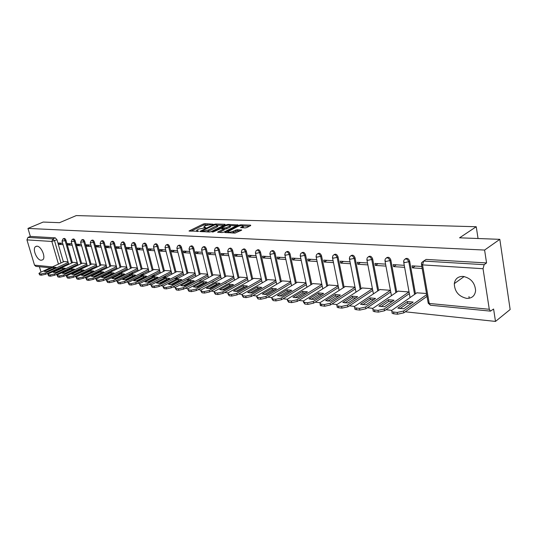 <?xml version="1.0" encoding="UTF-8"?>
<svg xmlns="http://www.w3.org/2000/svg" width="537" height="537" viewBox="0 0 537 537"><rect width="100%" height="100%" fill="white"/><g stroke="black" fill="none" stroke-linecap="round" stroke-linejoin="round"><path stroke-width="0.81" d="M213.088 224.197L204.859 223.647L203.328 223.989L189.031 230.991L198.609 231.286L196.623 230.286L198.757 229.044L205.899 227.715L203.892 226.735L205.986 225.52L213.088 224.197M36.986 246.181L35.469 246.658C32.153 249 36.878 260.23 41.181 260.277L42.792 259.774C46.054 257.391 41.262 246.134 36.986 246.181M463.069 276.394C458.048 276.367 455.128 278.784 454.295 283.63C454.604 291.578 458.705 296.491 466.606 298.364C471.902 298.478 474.903 295.907 475.607 290.645C474.956 282.771 470.774 278.025 463.069 276.394M245.187 227.923L246.805 227.56L250.712 225.567L250.631 225.151L240.757 224.822L239.16 225.184L224.835 232.454L235.018 233.105L241.731 230.091L237.153 229.688L233.152 231.259C229.97 232.4 228.238 232.521 227.957 231.608L237.945 226.419C241.1 225.292 242.818 225.178 243.113 226.07L240.603 227.54L245.187 227.923M27.964 228.42L43.195 222.056L59.533 222.68L76.267 215.579L476.238 226.735L459.565 237.817L499.819 239.341L484.596 250.054L27.964 228.42L30.347 236.401L27.951 237.421L52.868 238.911L54.546 240.838L60.983 262.955M225.07 224.714L225.037 224.305L215.679 224.003L214.129 224.352L199.818 231.434L209.45 232.031L211.041 231.675L225.07 224.714M228.05 224.406L237.985 224.949L223.674 232.199L222.056 232.561L217.613 232.159L223.922 228.89L220.895 228.567L213.337 231.897L212.001 231.991L226.473 224.761L228.05 224.406L228.218 225.124M499.819 239.341L510.15 309.52L495.49 321.421L405.287 311.802M47.068 273.595L48.552 273.756M56.143 274.568L57.714 274.736M65.44 275.555L67.105 275.736M74.972 276.575L76.731 276.763M84.745 277.616L86.605 277.817M94.767 278.683L96.727 278.891M105.044 279.784L107.118 279.999M115.596 280.905L117.778 281.14M126.423 282.059L128.726 282.308M137.546 283.247L139.969 283.502M148.971 284.462L151.528 284.738M160.711 285.718L163.402 286.006M172.78 287.006L175.619 287.308M185.198 288.329L188.185 288.644M197.965 289.691L201.113 290.027M211.115 291.094L214.424 291.443M224.647 292.537L228.138 292.907M238.596 294.021L242.261 294.417M252.967 295.558L256.827 295.968M267.788 297.136L271.85 297.572M283.073 298.767L287.355 299.223M298.847 300.452L303.358 300.928M315.145 302.183L319.891 302.693M331.973 303.982L336.974 304.513M349.379 305.835L354.642 306.399M367.375 307.755L372.926 308.352M385.996 309.742L391.849 310.366M484.596 250.054L486.562 262.929L484.152 264.674L483.032 268.715L489.281 309.278L490.482 311.131L493.597 309.03L495.49 321.421M30.347 236.401L55.291 237.851L56.976 239.777L63.379 261.855M64.453 265.553L62.158 266.983L62.245 267.379M35.912 266.379L34.529 265.171L26.944 239.885L27.951 237.421M39.402 266.721L41.013 272.125M71.837 243.838L67.669 243.57L68.071 244.979L70.783 243.771M77.207 262.627L73.066 262.365M81.248 244.449L76.925 244.167L77.328 245.597L80.047 244.369M86.625 263.459L82.329 263.184M90.887 245.073L86.403 244.785L86.806 246.228L89.538 244.986M96.271 264.311L91.814 264.023M100.768 245.711L96.116 245.409L96.526 246.872L99.264 245.61M106.158 265.184L101.533 264.882M110.904 246.369L106.078 246.053L106.48 247.53L109.226 246.255M116.294 266.077L111.495 265.768M121.295 247.04L116.287 246.711L116.69 248.208L119.449 246.919M126.685 266.996L121.704 266.674M131.961 247.725L126.759 247.389L127.162 248.906L129.927 247.597M137.351 267.943L132.176 267.601M142.902 248.436L137.499 248.087L137.908 249.624L140.681 248.289M148.293 268.909L142.923 268.547M154.132 249.161L148.527 248.799L148.93 250.356L151.716 249.007M159.523 269.903L153.944 269.527M165.671 249.906L159.845 249.53L160.254 251.108L163.04 249.739M171.055 270.917L165.262 270.527M177.525 250.672L171.471 250.282L171.88 251.88L174.673 250.49M182.895 271.964L176.881 271.554M189.709 251.464L183.419 251.054L183.822 252.672L186.628 251.262M195.065 273.044L188.816 272.615M202.234 252.269L195.696 251.846L196.099 253.491L198.912 252.054M207.577 274.145L201.08 273.702M215.115 253.108L208.322 252.665L208.725 254.33L211.538 252.873M220.445 275.286L213.692 274.816M228.373 253.961L221.304 253.504L221.707 255.189L224.526 253.712M233.676 276.454L226.654 275.964M242.012 254.847L234.669 254.37L235.065 256.082L237.884 254.578M247.302 277.663L239.999 277.146M256.068 255.753L248.423 255.256L248.819 256.995L251.638 255.464M261.324 278.898L253.726 278.367M270.541 256.686L262.586 256.176L262.982 257.935L265.802 256.384M275.77 280.173L267.862 279.616M285.462 257.653L277.179 257.116L277.575 258.908L280.395 257.324M290.651 281.489L282.422 280.905M300.848 258.646L292.229 258.089L292.618 259.901L295.437 258.297M305.996 282.845L297.431 282.234M316.723 259.673L307.741 259.096L308.131 260.935L310.943 259.304M321.824 284.248L312.903 283.61M333.101 260.734L323.751 260.13L324.133 262.002L326.946 260.338M338.156 285.691L328.866 285.019M350.023 261.828L340.277 261.197L340.653 263.096L343.458 261.405M355.017 287.181L345.338 286.483M367.442 262.955L357.34 262.304L357.716 264.231L360.508 262.506M372.376 288.718L362.341 287.986M385.425 264.117L374.98 263.445L375.35 265.406L378.129 263.647M390.285 290.295L379.914 289.544M404.019 265.318L393.212 264.62L393.581 266.614L396.346 264.822M408.798 291.933L398.071 291.155M421.813 266.473L412.08 265.842L412.436 267.869L415.188 266.043M426.519 293.497L416.853 292.819M405.187 258.928C407.093 257.753 408.583 258.492 409.664 261.143L415.463 293.793M386.512 257.807C388.338 256.679 389.781 257.404 390.842 260.002L396.729 292.068M368.456 256.733C370.215 255.639 371.611 256.357 372.644 258.901L378.612 290.403M350.983 255.693C352.675 254.632 354.031 255.343 355.044 257.834L361.086 288.799M334.074 254.686C335.706 253.659 337.014 254.357 338.015 256.8L344.123 287.248M317.703 253.719C319.267 252.712 320.542 253.404 321.522 255.8L327.691 285.751M301.834 252.779C303.345 251.799 304.586 252.484 305.553 254.833L311.769 284.301M286.456 251.866C287.913 250.907 289.121 251.585 290.067 253.9L296.33 282.892M271.541 250.987C272.95 250.047 274.118 250.712 275.058 252.987L281.354 281.529M257.069 250.135C258.425 249.208 259.566 249.873 260.492 252.108L266.829 280.213M243.019 249.302C244.335 248.403 245.443 249.047 246.355 251.249L252.719 278.931M229.38 248.503C230.648 247.611 231.729 248.248 232.628 250.417L239.019 277.689M216.089 247.718L216.149 247.691C217.378 246.859 218.425 247.497 219.297 249.611L225.708 276.488M203.174 246.966L203.288 246.906C204.483 246.127 205.496 246.772 206.342 248.826L212.766 275.313M190.615 246.228L190.783 246.141C191.937 245.422 192.924 246.06 193.743 248.06L200.187 274.179M178.398 245.51L178.62 245.402C179.741 244.731 180.701 245.369 181.493 247.322L187.943 273.071M166.517 244.812L166.785 244.684C167.873 244.053 168.799 244.697 169.571 246.597L176.035 271.997M154.958 244.134L155.26 243.986C156.321 243.402 157.22 244.04 157.972 245.899L164.436 270.95M143.694 243.476L144.044 243.308C145.064 242.764 145.943 243.395 146.675 245.214L153.146 269.93M132.733 242.831L133.109 242.65C134.102 242.14 134.962 242.771 135.673 244.543L142.137 268.936M122.047 242.207L122.456 242.012C123.423 241.529 124.255 242.16 124.946 243.899L131.417 267.976M111.636 241.596L112.072 241.395C113.012 240.938 113.824 241.563 114.502 243.261L120.966 267.03M101.486 240.999L101.949 240.784C102.862 240.361 103.648 240.979 104.312 242.643L110.77 266.117M112.011 271.4L111.931 270.339L111.072 270.755L111.152 271.816M91.585 240.415L92.069 240.2C92.955 239.797 93.727 240.415 94.378 242.046L100.828 265.224M101.97 269.326L101.131 269.816L101.238 270.715M81.926 239.851L82.43 239.623C83.295 239.247 84.047 239.858 84.685 241.455L91.129 264.352M92.25 268.339L91.438 268.896L91.545 269.655M72.502 239.294L73.025 239.066C73.864 238.71 74.603 239.314 75.227 240.885L81.658 263.499M82.765 267.386L81.966 268.003L82.08 268.621M63.299 238.757L63.843 238.522C64.662 238.186 65.38 238.784 65.991 240.328L72.408 262.667M73.502 266.459L72.73 267.124L72.831 267.627M476.238 226.735L478.051 238.515M468.976 296.585L469.237 298.243M62.648 243.248L58.634 242.986L59.036 244.382L61.735 243.187M68.011 261.814L64.017 261.559M59.036 244.382L63.057 244.644M253.061 285.738L253.43 285.523M239.072 284.476L240.019 283.872M225.936 282.871L226.822 282.381M212.874 281.959L213.941 280.965M200.408 280.744L201.395 279.616M188.218 279.569L189.172 278.314M176.358 278.428L177.002 278.085L177.264 277.058M164.805 277.314L165.409 276.998L165.665 275.843M153.555 276.226L154.119 275.937L154.361 274.669M142.594 275.166L143.117 274.904L143.352 273.534M132.505 273.749L132.612 272.434M122.154 272.541L122.141 271.366M102.097 270.299L101.99 269.399M92.404 269.245L92.29 268.487M82.933 268.218L82.826 267.601M73.676 267.231L73.576 266.728M486.562 262.929L426.143 259.418L424.17 260.727M64.635 266.271L64.547 265.875M68.071 244.979L72.24 245.255M77.328 245.597L81.651 245.879M86.806 246.228L91.297 246.523M96.526 246.872L101.178 247.181M106.48 247.53L111.313 247.852M116.69 248.208L121.704 248.544M127.162 248.906L132.364 249.255M137.908 249.624L143.305 249.98M148.93 250.356L154.542 250.725M160.254 251.108L166.081 251.491M171.88 251.88L177.928 252.283M183.822 252.672L190.111 253.088M196.099 253.491L202.637 253.92M208.725 254.33L215.518 254.78M221.707 255.189L228.769 255.659M235.065 256.082L242.415 256.565M248.819 256.995L256.464 257.498M262.982 257.935L270.937 258.465M277.575 258.908L285.852 259.452M292.618 259.901L301.237 260.479M308.131 260.935L317.105 261.532M324.133 262.002L333.484 262.62M340.653 263.096L350.399 263.748M357.716 264.231L367.818 264.902M375.35 265.406L385.794 266.097M393.581 266.614L404.381 267.332M412.436 267.869L422.169 268.513M204.013 227.238L204.087 227.936M196.75 230.796L196.817 231.501M207.987 224.808L203.59 225.057L190.843 231.252M201.999 231.521L201.623 231.702M223.788 225.352L217.653 225.137M215.471 224.553L201.872 230.984L203.221 231.178L208.262 230.044L217.579 225.265L215.471 224.553M206.362 231.903L208.524 231.138L208.262 230.044M217.713 225.835L217.834 226.352L216.935 226.983L208.524 231.138M230.306 225.574L236.434 225.782M219.411 232.447L224.144 229.829M221.264 228.581L221.801 228.312M229.527 226.144L230.266 225.634C229.97 224.775 228.279 224.896 225.198 225.996L221.962 227.607L221.989 228.024L226.292 227.762L229.527 226.144L229.789 227.252L230.521 226.735L230.413 226.278M229.789 227.252L226.554 228.869L223.996 229.192M243.113 226.07L243.368 227.191L242.402 227.822M228.071 232.098L228.165 232.816M231.85 232.971L233.414 232.387L233.152 231.259M240.207 230.923L237.414 230.816L233.414 232.387M227.997 232.058L226.621 232.749M249.43 226.218L243.154 226.01M53.351 267.131L44.155 271.353L46.833 271.635L56.049 267.392L53.351 267.131L53.707 268.332L46.471 271.668M64.205 261.479L40.188 272.501L38.959 273.38L39.469 273.796L41.121 273.977L45.262 273.044L68.199 262.459M54.069 268.299L53.707 268.332M68.541 263.66L45.625 274.266L41.49 275.192L39.839 275.011L39.047 273.675M62.373 268.003L53.136 272.293L55.888 272.574L65.138 268.272L62.373 268.003L62.728 269.225L55.445 272.615M73.254 262.278L49.129 273.454L47.914 274.326L48.444 274.763L50.142 274.951L54.331 274.004L77.388 263.264M63.178 269.185L62.728 269.225M77.737 264.479L54.693 275.239L50.505 276.186L48.813 275.998L48.008 274.642M71.622 268.903L62.346 273.246L65.165 273.541L74.448 269.178L71.622 268.903L71.978 270.138L64.635 273.581M82.517 263.096L58.298 274.427L57.09 275.3L57.647 275.756L59.379 275.944L63.621 274.991L86.799 264.09M72.502 270.091L71.978 270.138M87.148 265.318L63.99 276.24L59.741 277.199L58.009 277.005L57.184 275.629M81.094 269.822L71.777 274.232L74.67 274.528L83.994 270.104L81.094 269.822L81.449 271.071L74.059 274.575M92.008 263.935L67.689 275.421L66.494 276.293L67.071 276.777L68.85 276.971L73.146 276.005L96.445 264.936M82.054 271.024L81.449 271.071M96.794 266.177L73.515 277.267L69.213 278.233L67.434 278.038L66.595 276.642M90.8 270.769L81.449 275.233L84.41 275.541L93.774 271.057L90.8 270.769L91.156 272.031L83.718 275.595M101.728 264.795L77.315 276.448L76.133 277.314L76.731 277.824L78.556 278.018L82.913 277.038L106.326 265.795M91.847 271.977L91.156 272.031M106.675 267.057L83.282 278.32L78.926 279.3L77.1 279.099L76.241 277.683M100.755 271.735L91.364 276.266L94.405 276.582L103.802 272.031L100.755 271.735L101.11 273.011L93.626 276.636M111.689 265.674L87.182 277.495L86.021 278.361L86.645 278.891L88.511 279.092L92.928 278.106L116.455 266.681M101.882 272.957L101.11 273.011M116.804 267.956L93.297 279.401L88.88 280.388L87.007 280.186L86.128 278.75M110.958 272.722L101.533 277.327L104.655 277.649L114.086 273.031L110.958 272.722L111.313 274.018L103.789 277.703M121.899 266.574L97.311 278.569L96.163 279.428L96.808 279.992L98.727 280.193L103.205 279.193L126.846 267.587M112.173 273.964L111.313 274.018M127.195 268.883L103.567 280.509L99.097 281.509L97.177 281.301L96.277 279.837M121.429 273.742L111.971 278.414L115.166 278.743L124.631 274.051L121.429 273.742L121.785 275.051L114.213 278.804M132.377 267.5L107.695 279.67L106.568 280.529L107.239 281.113L109.206 281.328L113.75 280.314L137.506 268.52M122.731 274.998L121.785 275.051M137.855 269.829L114.112 281.643L109.575 282.657L107.608 282.442L106.688 280.965M132.169 274.783L122.684 279.529L125.967 279.864L135.458 275.105L132.169 274.783L132.525 276.112L124.92 279.925M143.117 268.453L118.362 280.804L117.247 281.65L117.945 282.274L119.973 282.489L124.571 281.462L148.44 269.473M133.572 276.052L132.525 276.112M148.789 270.796L124.94 282.811L120.342 283.838L118.315 283.617L117.375 282.113M143.198 275.857L133.679 280.67L137.049 281.019L146.574 276.186L143.198 275.857L143.554 277.199L135.908 281.079M154.146 269.426L129.31 281.965L128.215 282.804L128.947 283.462L131.021 283.684L135.686 282.643L159.664 270.453M144.695 277.139L143.554 277.199M160.013 271.789L136.056 284.006L131.39 285.046L129.31 284.818L128.35 283.294M154.522 276.958L144.977 281.844L148.44 282.207L157.992 277.293L154.522 276.958L154.878 278.32L147.198 282.267M165.463 270.426L140.553 283.16L139.479 283.992L140.238 284.677L142.372 284.912L147.111 283.851L171.189 271.453M156.119 278.26L154.878 278.32M171.538 272.809L147.474 285.241L142.741 286.295L140.607 286.06L139.62 284.509M166.155 278.085L156.582 283.053L160.14 283.422L169.719 278.435L166.155 278.085L166.51 279.468L158.798 283.482M177.082 271.453L152.112 284.388L151.058 285.207L151.85 285.932L154.045 286.174L158.845 285.1L183.023 272.481M167.853 279.408L166.51 279.468M183.372 273.857L159.214 286.503L154.408 287.57L152.219 287.329L151.206 285.758M178.103 279.247L168.511 284.295L172.169 284.677L181.775 279.602L178.103 279.247L178.459 280.65L170.719 284.731M189.017 272.507L163.986 285.644L162.959 286.456L163.785 287.221L166.04 287.47L170.914 286.382L195.193 273.541M179.908 280.589L178.459 280.65M195.535 274.931L171.276 287.805L166.403 288.886L164.147 288.637L163.107 287.04M190.393 280.442L180.774 285.57L184.54 285.959L194.166 280.811L190.393 280.442L190.749 281.858L182.976 286.013M201.288 273.595L176.203 286.946L175.196 287.738L176.055 288.55L178.378 288.799L183.325 287.698L207.691 274.622M192.306 281.804L190.749 281.858M208.041 276.038L183.688 289.141L178.74 290.242L176.425 289.987L175.357 288.362M203.026 281.67L193.394 286.886L197.267 287.288L206.906 282.046L203.026 281.67L203.382 283.106L195.589 287.335M213.894 274.709L188.762 288.275L187.782 289.054L188.682 289.913L191.071 290.168L196.092 289.054L220.553 275.736M205.053 283.053L203.382 283.106M220.895 277.166L196.461 290.517L191.434 291.631L189.051 291.369L187.95 289.718M216.028 282.932L206.383 288.235L210.363 288.651L220.022 283.321L216.028 282.932L216.384 284.388L208.571 288.698M226.862 275.85L201.69 289.651L200.744 290.41L201.677 291.316L204.134 291.584L209.242 290.45L233.776 276.884M218.176 284.341L216.384 284.388M234.119 278.334L209.605 291.933L204.503 293.061L202.046 292.793L200.912 291.114M229.406 284.234L219.747 289.624L223.848 290.054L233.514 284.637L229.406 284.234L229.762 285.711L221.929 290.094M240.207 277.032L215.001 291.061L214.082 291.806L215.062 292.759L217.592 293.034L222.774 291.886L247.389 278.059M231.675 285.664L229.762 285.711M247.732 279.529L223.137 293.39L217.955 294.538L215.424 294.256L214.263 292.551M243.187 285.57L233.514 291.061L237.743 291.497L247.416 285.986L243.187 285.57L243.536 287.073L235.689 291.537M253.934 278.247L228.715 292.517L227.822 293.236L228.843 294.249L231.454 294.531L236.716 293.37L261.405 279.267M245.584 287.033L243.536 287.073M261.747 280.757L237.079 294.894L231.816 296.055L229.205 295.773L228.01 294.028M257.377 286.953L247.698 292.531L252.061 292.987L261.741 287.376L257.377 286.953L257.726 288.476L249.873 293.014M268.07 279.495L242.838 294.014L241.979 294.712L243.053 295.786L245.738 296.075L251.094 294.894L275.843 280.509M259.908 288.436L257.726 288.476M276.179 282.026L251.45 296.437L246.1 297.619L243.415 297.323L242.18 295.551M272.004 288.376L262.325 294.054L266.822 294.524L276.495 288.812L272.004 288.376L272.346 289.92L264.493 294.545M282.637 280.784L257.404 295.565L256.579 296.236L257.7 297.364L260.472 297.666L265.916 296.464L290.718 281.784M274.669 289.886L272.346 289.92M291.047 283.321L266.271 298.035L260.834 299.237L258.055 298.934L256.787 297.129M287.08 289.839L277.407 295.625L282.046 296.109L291.719 290.289L287.08 289.839L287.423 291.403L279.569 296.122M297.646 282.106L272.42 297.156L271.635 297.8L272.809 299.002L275.669 299.31L281.2 298.089L306.05 283.106M289.893 291.383L287.423 291.403M306.385 284.664L281.556 299.686L276.025 300.901L273.165 300.586L271.85 298.747M302.633 291.349L292.967 297.243L297.753 297.74L307.419 291.813L302.633 291.349L302.975 292.94L295.122 297.746M313.118 283.476L287.919 298.8L287.174 299.418L288.403 300.686L291.356 301.002L296.981 299.767L321.864 284.456M305.6 292.933L302.975 292.94M322.193 286.04L297.337 301.385L291.712 302.62L288.758 302.297L287.396 300.418M318.689 292.907L309.037 298.914L313.977 299.431L323.623 293.39L318.689 292.907L319.025 294.524L311.185 299.418M329.08 284.885L303.217 301.082L304.506 302.425L307.56 302.754L313.279 301.492L338.189 285.852M321.811 294.524L319.025 294.524M338.511 287.463L313.628 303.137L307.909 304.398L304.862 304.063L303.445 302.143M335.263 294.518L325.63 300.639L330.738 301.176L340.364 295.014L335.263 294.518L335.598 296.162L327.771 301.15M345.553 286.342L319.79 302.808L321.139 304.217L324.294 304.56L330.121 303.284L355.038 287.288M338.552 296.176L335.598 296.162M355.36 288.926L330.463 304.956L324.643 306.231L320.347 305.573L320.025 303.929M352.386 296.182L342.781 302.425L348.057 302.975L357.655 296.692L352.386 296.182L352.715 297.847L344.915 302.942M362.562 287.845L336.921 304.58C336.363 305.365 336.833 305.862 338.337 306.077L341.599 306.426L347.533 305.13L372.396 288.805M355.85 297.881L352.715 297.847M372.712 290.463L347.869 306.828L341.941 308.124L338.686 307.768C337.176 307.553 336.706 307.05 337.263 306.265L337.162 305.768M370.08 297.901L360.515 304.271L365.972 304.841L375.531 298.431L370.08 297.901L370.409 299.599L362.636 304.788M380.129 289.403L354.628 306.412C354.031 307.238 354.527 307.768 356.125 307.996L359.501 308.359L365.536 307.043L390.298 290.389M373.732 299.639L370.409 299.599M390.614 292.074L365.872 308.768L359.837 310.084L356.467 309.715C354.87 309.487 354.366 308.956 354.97 308.124L354.883 307.674M388.385 299.68L378.86 306.177L384.512 306.768L394.024 300.23L388.385 299.68L388.707 301.405L380.975 306.694M398.293 291.007L372.96 308.312C372.309 309.178 372.832 309.735 374.531 309.983L378.021 310.366L384.177 309.023L408.818 292.027M392.232 301.465L388.707 301.405M409.12 293.739L384.505 310.775L378.357 312.118L374.866 311.735C373.168 311.48 372.644 310.923 373.289 310.05L373.215 309.641M407.328 301.519L397.85 308.157L403.703 308.768L413.161 302.089L407.328 301.519L407.643 303.271L399.958 308.674M417.074 292.665L391.929 310.279C391.231 311.185 391.782 311.775 393.587 312.044L397.205 312.433L403.475 311.071L426.707 294.612M411.376 303.351L407.643 303.271M427.016 296.357L403.804 312.856L397.534 314.219L393.916 313.823C392.117 313.554 391.56 312.957 392.258 312.044L392.191 311.682M483.032 268.715L422.538 264.889L429.231 303.452L489.281 309.278M56.976 239.777L51.841 241.455L26.944 239.885M62.064 266.661L60.09 267.574M58.452 264.117L51.841 241.455L52.868 238.911L55.291 237.851M34.529 265.171L52.384 266.902M409.664 261.143L408.785 261.714L414.598 294.397M390.842 260.002L389.956 260.566L395.856 292.658M372.644 258.901L371.752 259.452L377.739 290.987M355.044 257.834L354.151 258.378L360.206 289.369M338.015 256.8L337.115 257.337L343.237 287.805M321.522 255.8L320.623 256.324L326.805 286.302M305.553 254.833L304.654 255.35L310.883 284.838M290.067 253.9L289.168 254.404L295.444 283.422M275.058 252.987L274.152 253.484L280.468 282.053M260.492 252.108L259.593 252.598L265.943 280.723M246.355 251.249L245.456 251.732L251.833 279.435M232.628 250.417L231.729 250.893L238.133 278.186M219.297 249.611L218.398 250.074L224.822 276.971M206.342 248.826L205.443 249.282L211.887 275.79M193.743 248.06L192.843 248.517L199.301 274.649M181.493 247.322L180.6 247.765L187.064 273.534M169.571 246.597L168.678 247.04L175.156 272.454M157.972 245.899L157.079 246.329L163.557 271.4M146.675 245.214L145.782 245.637L152.266 270.373M135.673 244.543L134.787 244.966L141.265 269.373M124.946 243.899L124.067 244.308L130.545 268.406M114.502 243.261L113.622 243.67L120.1 267.453M104.312 242.643L103.433 243.046L109.904 266.533M94.378 242.046L93.505 242.442L99.969 265.634M101.11 269.735L100.218 270.165M84.685 241.455L83.812 241.851L90.27 264.754M91.391 268.748L90.129 269.352M75.227 240.885L74.354 241.267L80.798 263.895M81.906 267.788L80.362 268.52M65.991 240.328L65.125 240.704L71.555 263.063M72.649 266.855L70.871 267.688M62.977 238.898C63.796 238.562 64.514 239.166 65.125 240.704L62.024 241.079L62.977 238.898M72.159 239.448C72.998 239.093 73.73 239.703 74.354 241.267L71.206 241.637L72.159 239.448M81.564 240.012C82.423 239.636 83.175 240.247 83.812 241.851L80.61 242.207L81.564 240.012M91.196 240.589C92.082 240.193 92.854 240.811 93.505 242.442L90.25 242.798L91.196 240.589M101.07 241.187C101.983 240.764 102.775 241.382 103.433 243.046L100.553 243.704L100.13 243.395L101.07 241.187M111.193 241.798C112.132 241.348 112.945 241.972 113.622 243.67L110.696 244.335L110.26 244.013L111.193 241.798M121.275 271.796L121.288 272.971M121.577 242.422C122.543 241.945 123.369 242.57 124.067 244.308L121.107 244.979L120.65 244.644L121.577 242.422M131.746 272.87L131.639 274.179M132.223 243.073C133.216 242.556 134.075 243.187 134.787 244.966L131.78 245.644L131.31 245.288L132.223 243.073M142.48 273.977L141.802 275.595M143.151 243.731C144.178 243.187 145.057 243.818 145.782 245.637L142.741 246.322L142.245 245.953L143.151 243.731M153.488 275.119L152.77 276.662M154.374 244.416C155.428 243.832 156.327 244.469 157.079 246.329L153.991 247.027L153.475 246.631L154.374 244.416M164.792 276.293L164.027 277.75M165.893 245.12C166.98 244.489 167.906 245.134 168.678 247.04L165.55 247.745L165.013 247.329L165.893 245.12M176.384 277.515L175.592 278.871M177.727 245.845C178.848 245.174 179.801 245.812 180.6 247.765L177.418 248.483L176.861 248.047L177.727 245.845M188.292 278.777L187.46 280.025M189.89 246.59C191.044 245.865 192.031 246.51 192.843 248.517L189.621 249.242L189.044 248.779L189.89 246.59M200.509 280.086L199.663 281.207M202.389 247.362C203.583 246.584 204.597 247.228 205.443 249.282L202.174 250.02L201.563 249.537L202.389 247.362M213.061 281.448L212.202 282.422M215.25 248.154C216.471 247.322 217.525 247.96 218.398 250.074L215.075 250.819L214.444 250.309L215.25 248.154M226.661 282.724L225.097 283.67M228.473 248.973C229.742 248.081 230.823 248.718 231.729 250.893L228.359 251.645L227.695 251.108L228.473 248.973M239.14 284.375L238.368 284.959M242.086 249.826C243.395 248.859 244.516 249.497 245.456 251.732L242.033 252.497L241.341 251.927L242.086 249.826M252.551 286.026L252.175 286.241M256.109 250.705C257.451 249.658 258.612 250.289 259.593 252.598L256.109 253.37L255.39 252.773L256.109 250.705M270.547 251.611C271.93 250.484 273.132 251.108 274.152 253.484L270.621 254.276L269.863 253.645L270.547 251.611M285.429 252.558C286.859 251.336 288.101 251.954 289.168 254.404L285.577 255.203L284.785 254.538L285.429 252.558M300.774 253.538C302.244 252.215 303.533 252.82 304.654 255.35L300.995 256.162L300.17 255.458L300.774 253.538M316.608 254.551C318.112 253.115 319.455 253.706 320.623 256.324L316.911 257.156L316.045 256.411L316.608 254.551M332.947 255.612C334.491 254.048 335.88 254.625 337.115 257.337L333.343 258.176L332.43 257.391L332.947 255.612M349.815 256.713C351.399 255.015 352.843 255.572 354.151 258.378L350.305 259.23L349.345 258.404L349.815 256.713M367.248 257.854C368.865 256.008 370.369 256.545 371.752 259.452L367.838 260.317L366.831 259.445L367.248 257.854M385.271 259.049C386.922 257.042 388.479 257.545 389.956 260.566L385.969 261.445L384.908 260.526L385.271 259.049M403.918 260.291C405.589 258.109 407.214 258.586 408.785 261.714L404.723 262.613L403.609 261.64L403.918 260.291M426.143 259.418L423.666 261.063L484.152 264.674M421.619 262.653L423.666 261.063L422.538 264.889L421.364 263.862L421.619 262.653M428.143 303.157L430.479 305.224L428.043 302.291L421.505 264.674M490.482 311.131L430.58 305.238M59.553 267.822L59.969 268.433M204.966 227.957L204.825 227.386M197.69 231.528L197.549 230.95M189.44 231.192L189.339 230.776M203.59 225.057L203.328 223.989M205.121 224.714L204.859 223.647M200.22 231.648L200.12 231.219M214.25 224.869L214.129 224.352M215.814 224.567L215.679 224.003M225.124 224.688L225.037 224.305M202.221 231.729L202.08 231.132M203.362 231.776L203.221 231.178M216.935 226.983L216.673 225.896M237.75 225.117L237.663 224.721M218.002 232.393L217.901 231.957M223.902 230.198L223.64 229.091M226.641 225.459L226.473 224.761M222.13 228.614L221.989 228.024M224.963 229.232L224.701 228.124M226.554 228.869L226.292 227.762M240.972 227.775L240.871 227.346M242.657 227.695L242.402 226.574M235.79 231.178L235.528 230.058M237.414 230.816L237.153 229.688M241.496 230.266L241.402 229.849M225.218 232.696L225.117 232.259M239.321 225.896L239.16 225.184M240.918 225.54L240.757 224.822M250.725 225.56L250.631 225.151M45.625 274.266L45.262 273.044M41.49 275.192L41.121 273.977M39.839 275.011L39.469 273.796M54.693 275.239L54.331 274.004M50.505 276.186L50.142 274.951M48.813 275.998L48.444 274.763M63.99 276.24L63.621 274.991M59.741 277.199L59.379 275.944M58.009 277.005L57.647 275.756M73.515 277.267L73.146 276.005M69.213 278.233L68.85 276.971M67.434 278.038L67.071 276.777M83.282 278.32L82.913 277.038M78.926 279.3L78.556 278.018M77.1 279.099L76.731 277.824M93.297 279.401L92.928 278.106M88.88 280.388L88.511 279.092M87.007 280.186L86.645 278.891M103.567 280.509L103.205 279.193M99.097 281.509L98.727 280.193M97.177 281.301L96.808 279.992M114.112 281.643L113.75 280.314M109.575 282.657L109.206 281.328M107.608 282.442L107.239 281.113M124.94 282.811L124.571 281.462M120.342 283.838L119.973 282.489M118.315 283.617L117.945 282.274M136.056 284.006L135.686 282.643M131.39 285.046L131.021 283.684M129.31 284.818L128.947 283.462M147.474 285.241L147.111 283.851M142.741 286.295L142.372 284.912M140.607 286.06L140.238 284.677M159.214 286.503L158.845 285.1M154.408 287.57L154.045 286.174M152.219 287.329L151.85 285.932M171.276 287.805L170.914 286.382M166.403 288.886L166.04 287.47M164.147 288.637L163.785 287.221M183.688 289.141L183.325 287.698M178.74 290.242L178.378 288.799M176.425 289.987L176.055 288.55M196.461 290.517L196.092 289.054M191.434 291.631L191.071 290.168M189.051 291.369L188.682 289.913M209.605 291.933L209.242 290.45M204.503 293.061L204.134 291.584M202.046 292.793L201.677 291.316M223.137 293.39L222.774 291.886M217.955 294.538L217.592 293.034M215.424 294.256L215.062 292.759M237.079 294.894L236.716 293.37M231.816 296.055L231.454 294.531M229.205 295.773L228.843 294.249M251.45 296.437L251.094 294.894M246.1 297.619L245.738 296.075M243.415 297.323L243.053 295.786M266.271 298.035L265.916 296.464M260.834 299.237L260.472 297.666M258.055 298.934L257.7 297.364M281.556 299.686L281.2 298.089M276.025 300.901L275.669 299.31M273.165 300.586L272.809 299.002M297.337 301.385L296.981 299.767M291.712 302.62L291.356 301.002M288.758 302.297L288.403 300.686M313.628 303.137L313.279 301.492M307.909 304.398L307.56 302.754M304.862 304.063L304.506 302.425M330.463 304.956L330.121 303.284M324.643 306.231L324.294 304.56M321.488 305.882L321.139 304.217M347.869 306.828L347.533 305.13M341.941 308.124L341.599 306.426M338.686 307.768L338.337 306.077M365.872 308.768L365.536 307.043M359.837 310.084L359.501 308.359M356.467 309.715L356.125 307.996M384.505 310.775L384.177 309.023M378.357 312.118L378.021 310.366M374.866 311.735L374.531 309.983M403.804 312.856L403.475 311.071M397.534 314.219L397.205 312.433M393.916 313.823L393.587 312.044M36.529 246.194L35.469 246.658M464.163 276.528L454.295 283.63M69.924 268.131L70.515 268.708M68.749 264.365L62.077 241.254M143.117 274.904L139.768 275.34M154.119 275.937L150.823 276.481M165.409 276.998L162.181 277.642M177.002 278.085L173.854 278.837M188.91 279.206L185.869 280.059M201.147 280.348L198.24 281.307M213.726 281.522L210.994 282.576M239.972 283.959L237.81 285.12M79.167 269.084L79.852 269.675M77.952 265.231L71.26 241.825M88.639 270.064L89.431 270.661M87.377 266.124L80.671 242.409M98.352 271.064L99.264 271.668M97.029 267.03L90.31 243.006M108.306 272.091L109.38 272.682M106.93 267.97L100.191 243.623M118.523 273.152L119.798 273.702M117.073 268.93L110.327 244.248M129.008 274.232L130.585 274.702M127.477 269.916L120.718 244.892M138.15 270.93L131.377 245.557M149.098 271.977L142.318 246.235M160.335 273.044L153.555 246.926M171.88 274.145L165.094 247.644M183.735 275.286L176.948 248.376M195.911 276.454L189.131 249.134M208.437 277.656L201.657 249.906M224.164 283.858L225.782 283.214M221.311 278.898L214.538 250.705M234.555 280.18L227.795 251.531M248.188 281.495L241.442 252.37M262.224 282.865L255.498 253.242M276.676 284.274L269.977 254.142M291.578 285.731L284.899 255.062M306.929 287.241L300.284 256.015M322.771 288.805L316.165 256.995M339.115 290.423L332.551 258.008M355.991 292.108L349.48 259.056M373.416 293.853L366.966 260.136M391.433 295.665L385.042 261.257M410.06 297.558L403.743 262.412M35.811 266.372L50.418 267.809M57.969 268.554L59.406 268.695M202.053 231.722L201.899 231.098M217.834 226.352L217.579 225.265M224.184 230.004L223.922 228.89M230.521 226.735L230.266 225.634M221.868 228.601L221.721 227.977"/></g></svg>
